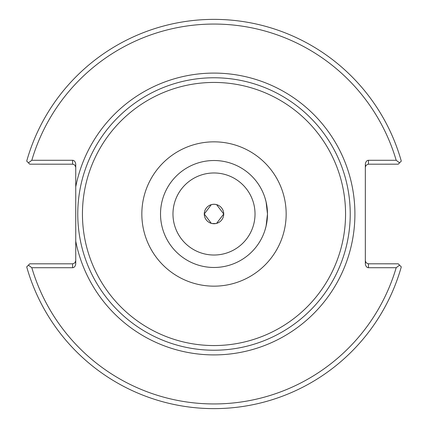 <?xml version="1.0" encoding="UTF-8"?>
<svg xmlns="http://www.w3.org/2000/svg" width="428" height="428" viewBox="0 0 428 428"><rect width="100%" height="100%" fill="white"/><g stroke="black" fill="none" stroke-linecap="round" stroke-linejoin="round"><path stroke-width="0.64" d="M214 204.268L215.963 204.472M215.963 223.528L212.037 223.528M216.573 204.616L223.732 214L216.573 223.384M211.314 223.352L204.268 214L211.314 204.648M212.037 204.472L213.952 204.268M264.921 230.35L266.104 226.048L267.479 214L266.104 201.952L264.921 197.65L266.104 201.952L267.479 214L266.104 226.048L264.921 230.35M214 223.732A9.732 9.732 0 0 1 205.574 209.137A9.732 9.732 0 0 1 222.426 209.137A9.732 9.732 0 0 1 214 223.732M214 267.479A53.479 53.479 0 0 1 167.685 187.261A53.479 53.479 0 0 1 260.315 187.261A53.479 53.479 0 0 1 214 267.479A53.479 53.479 0 0 0 260.315 187.261A53.479 53.479 0 0 0 167.685 187.261A53.479 53.479 0 0 0 214 267.479M214 350.227A136.227 136.227 0 0 0 331.978 145.884A136.227 136.227 0 0 0 96.022 145.884A136.227 136.227 0 0 0 214 350.227M75.745 167.294L74.836 165.09L72.979 164.197L29.762 164.181L28.425 162.843L31.811 160.286L72.632 160.286A4.403 3.114 -90 0 1 75.745 164.689L75.745 263.311A4.403 3.114 90 0 1 72.632 267.714L31.811 267.714L28.425 265.157L29.762 263.819L72.632 263.819L72.632 267.714M214 255.024A41.024 41.024 0 0 0 249.529 193.488A41.024 41.024 0 0 0 178.471 193.488A41.024 41.024 0 0 0 214 255.024M28.425 162.843L26.707 161.121A194.612 194.612 0 0 1 401.293 161.121L399.575 162.843L396.189 160.286L368.444 160.286A4.403 3.114 -90 0 0 365.33 164.689L365.33 263.311A4.403 3.114 90 0 0 368.444 267.714L396.189 267.714L399.575 265.157L398.238 263.819L368.096 263.803L366.01 262.648L365.33 260.706M365.33 167.294L366.01 165.352L368.096 164.197L398.238 164.181L399.575 162.843M399.575 265.157L401.293 266.879A194.612 194.612 0 0 1 26.707 266.879L28.425 265.157M75.745 260.706L74.836 262.91L72.632 263.819M31.811 160.286A189.941 189.941 0 0 1 396.189 160.286M396.189 267.714A189.941 189.941 0 0 1 31.811 267.714M214 286.161A72.161 72.161 0 0 0 276.493 177.92A72.161 72.161 0 0 0 151.507 177.92A72.161 72.161 0 0 0 214 286.161M214 345.557A131.556 131.556 0 0 1 100.066 148.222A131.556 131.556 0 0 1 327.934 148.222A131.556 131.556 0 0 1 214 345.557M75.745 241.183A140.898 140.898 0 0 0 292.196 331.213A140.898 140.898 0 0 0 292.196 96.787A140.898 140.898 0 0 0 75.745 186.817M368.444 267.714L368.444 263.819M368.444 164.181L368.444 160.286M72.632 160.286L72.632 164.181"/></g></svg>
